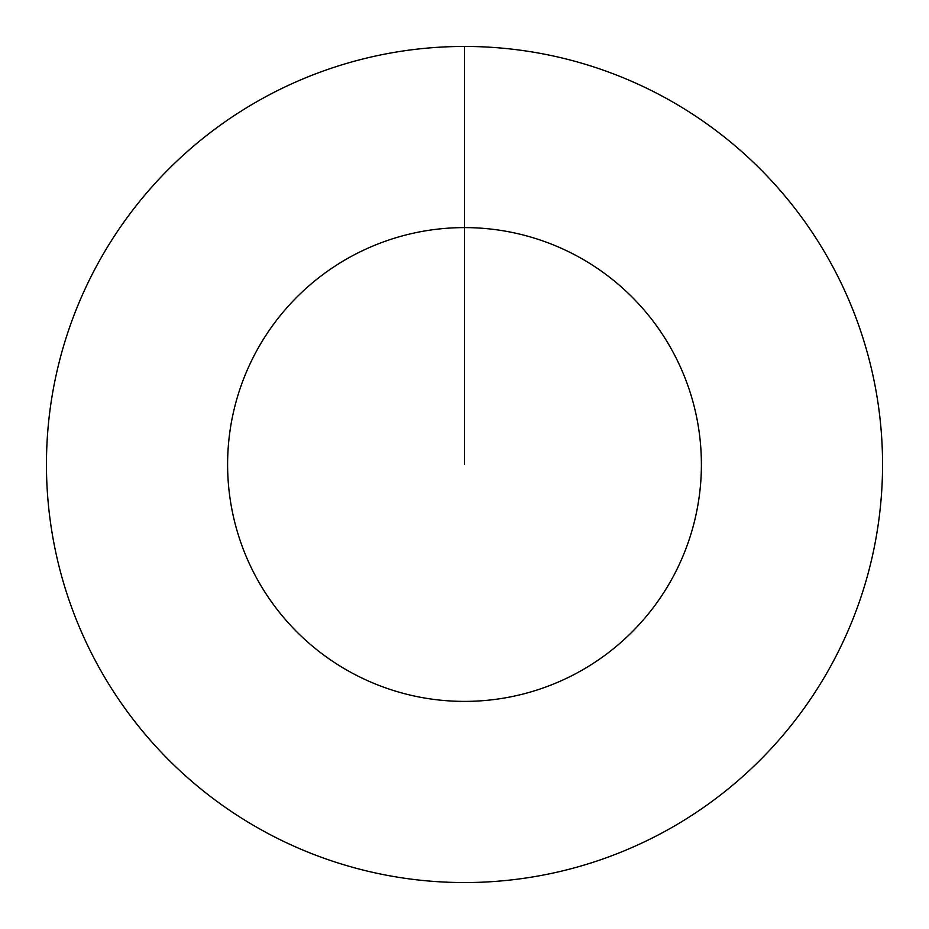 <?xml version="1.0" encoding="UTF-8"?>
<svg xmlns="http://www.w3.org/2000/svg" width="929" height="929" viewBox="0 0 929 929"><rect width="100%" height="100%" fill="white"/><g stroke="black" fill="none" stroke-linecap="round" stroke-linejoin="round"><path stroke-width="1.39" d="M464.5 46.45A418.05 418.05 0 0 1 882.55 464.5A418.05 418.05 0 0 1 464.5 882.55A418.05 418.05 0 0 1 46.45 464.5A418.05 418.05 0 0 1 464.5 46.45L464.5 227.605A236.895 236.895 0 0 1 701.395 464.5A236.895 236.895 0 0 1 464.5 701.395A236.895 236.895 0 0 1 227.605 464.5A236.895 236.895 0 0 1 464.5 227.605L464.5 464.5"/></g></svg>
